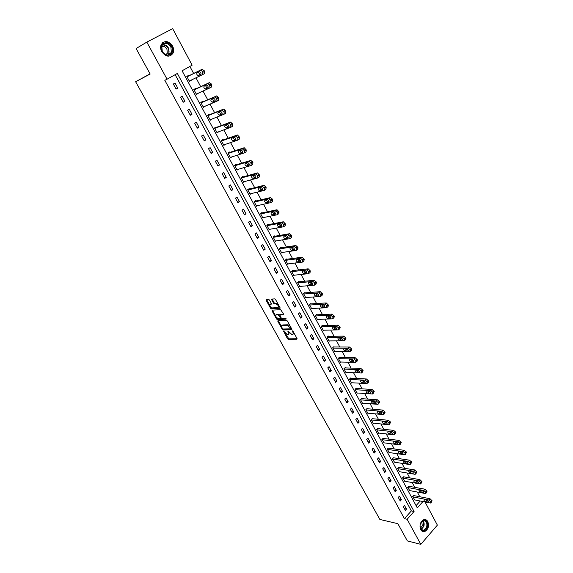 <?xml version="1.0" encoding="UTF-8"?>
<svg xmlns="http://www.w3.org/2000/svg" width="573" height="573" viewBox="0 0 573 573"><rect width="100%" height="100%" fill="white"/><g stroke="black" fill="none" stroke-linecap="round" stroke-linejoin="round"><path stroke-width="0.86" d="M283.563 331.072L287.424 338.629L288.262 339.295L296.9 339.209L297.015 338.528L293.061 331.337L292.459 330.872L292.896 332.283C293.519 333.601 293.405 334.331 292.538 334.474L291.815 334.489L287.983 330.972L288.42 332.376C289.05 333.679 288.935 334.41 288.083 334.553L287.367 334.568L283.563 331.072M172.537 45.983C173.798 48.483 173.984 50.847 173.096 53.081C169.737 57.565 165.962 57.121 161.765 51.749C160.512 49.299 160.304 46.965 161.142 44.737C164.523 40.124 168.326 40.547 172.537 45.983M427.795 521.595C429.284 526.15 428.253 529.481 424.693 531.579C423.06 531.995 421.742 531.357 420.747 529.667C419.243 525.147 420.253 521.824 423.762 519.682C425.438 519.231 426.785 519.869 427.795 521.595M269.417 299.98L268.594 299.321L266.209 299.5L266.123 300.216L270.606 308.295L271.423 308.947L279.968 308.453L280.068 307.737L275.556 299.536L274.725 298.877L271.795 299.085L271.702 299.815L273.629 303.31L274.46 303.969L275.993 303.876C278.285 305.072 278.944 306.304 277.962 307.572L272.297 307.909C270.041 306.734 269.382 305.509 270.327 304.242L271.251 304.184L271.344 303.461L269.417 299.98M425.016 501.955L437.371 525.133L420.811 544.35L407.36 540.926L397.855 523.679L379.87 519.453L135.629 81.753L150.155 74.024L136.109 48.526L146.824 42.116L172.659 28.65L192.134 65.179L182.092 70.794L417.287 507.879L422.946 501.547M420.811 544.35L407.124 519.267L414.078 511.481L177.344 73.451L167.058 79.203L146.824 42.116M167.058 79.203L164.816 80.327L404.416 518.651L407.124 519.267M277.955 320.694L277.862 321.389L282.26 329.317L283.098 329.976L291.707 329.769L291.815 329.081L287.381 321.023L286.536 320.357L277.955 320.694M282.861 328.945L283.649 329.518L283.098 329.976L283.656 329.518L291.915 329.31M276.458 318.853L272.017 310.845L272.111 310.143L280.655 309.664L283.413 313.811L283.313 314.527L279.817 314.692L280.985 317.686L281.823 318.352L285.49 318.194L286.006 319.154L277.303 319.512L276.458 318.853L277.017 318.395L276.501 317.478M150.062 73.853L135.629 81.753M404.416 518.651L411.364 510.901L175.137 74.683M406.486 509.082L404.538 505.493L403.371 506.783L405.326 510.371L406.486 509.082L404.373 508.631M401.408 499.735L399.445 496.125L398.271 497.407L400.24 501.024L401.408 499.735L399.309 499.312M396.294 490.316L394.31 486.67L393.121 487.952L395.105 491.598L396.294 490.316L394.195 489.915M391.13 480.819L389.131 477.144L387.935 478.412L389.934 482.094L391.13 480.819L389.038 480.439M385.923 471.235L383.91 467.525L382.7 468.793L384.719 472.503L385.923 471.235L383.838 470.884M380.673 461.573L378.638 457.834L377.421 459.088L379.455 462.834L380.673 461.573L378.595 461.244M375.379 451.825L373.324 448.05L372.092 449.304L374.148 453.078L375.379 451.825L373.302 451.524M370.036 441.991L367.966 438.18L366.72 439.434L368.797 443.237L370.036 441.991L367.966 441.719M364.643 432.071L362.559 428.232L361.305 429.471L363.397 433.31L364.643 432.071L362.58 431.82M359.207 422.065L357.108 418.19L355.84 419.429L357.946 423.304L359.207 422.065L357.151 421.843M353.727 411.966L351.6 408.062L350.325 409.294L352.452 413.197L353.727 411.966L351.679 411.779M348.191 401.788L346.049 397.841L344.76 399.066L346.901 403.012L348.191 401.788L346.149 401.623M342.611 391.509L340.448 387.534L339.144 388.752L341.307 392.727L342.611 391.509L340.577 391.38M336.974 381.145L334.797 377.134L333.479 378.345L335.663 382.356L336.974 381.145L334.947 381.045M331.294 370.688L329.095 366.641L327.763 367.837L329.969 371.891L331.294 370.688L329.274 370.616M325.564 360.131L323.344 356.048L321.997 357.244L324.225 361.327L325.564 360.131L323.552 360.088M319.777 349.487L317.535 345.361L316.181 346.55L318.423 350.676L319.777 349.487L317.771 349.473M313.94 338.736L311.676 334.582L310.308 335.757L312.572 339.918L313.94 338.736L311.941 338.758M308.045 327.899L305.767 323.702L304.385 324.87L306.67 329.067L308.045 327.899L306.061 327.949M302.1 316.955L299.801 312.715L298.404 313.882L300.71 318.115L302.1 316.955L300.123 317.041M296.105 305.91L293.777 301.634L292.366 302.788L294.694 307.064L296.105 305.91L294.128 306.025M290.045 294.766L287.703 290.447L286.278 291.593L288.627 295.912L290.045 294.766L288.083 294.916M283.936 283.513L281.565 279.158L280.125 280.297L282.496 284.652L283.936 283.513L281.98 283.699M277.762 272.161L275.377 267.763L273.923 268.887L276.315 273.285L277.762 272.161L275.821 272.383M271.538 260.694L269.124 256.26L267.655 257.377L270.076 261.818L271.538 260.694L269.604 260.959M265.249 249.126L262.821 244.65L261.331 245.753L263.773 250.236L265.249 249.126L263.329 249.427M258.903 237.451L256.446 232.925L254.949 234.028L257.413 238.547L258.903 237.451L256.998 237.781M252.5 225.655L250.021 221.092L248.503 222.181L250.988 226.75L252.5 225.655L250.602 226.027M246.032 213.758L243.532 209.145L241.999 210.227L244.506 214.839L246.032 213.758L244.141 214.166M239.507 201.739L236.978 197.083L235.431 198.151L237.967 202.806L239.507 201.739L237.623 202.183M232.91 189.606L230.36 184.907L228.799 185.96L231.356 190.666L232.91 189.606L231.048 190.093M226.256 177.351L223.678 172.609L222.102 173.655L224.68 178.404L226.256 177.351L224.401 177.881M219.531 164.981L216.931 160.189L215.333 161.221L217.948 166.02L219.531 164.981L217.69 165.554M212.748 152.49L210.119 147.648L208.508 148.672L211.143 153.514L212.748 152.49L210.914 153.106M205.893 139.869L203.236 134.984L201.61 135.994L204.267 140.886L205.893 139.869L204.074 140.528M198.967 127.127L196.288 122.199L194.641 123.195L197.334 128.137L198.967 127.127L197.169 127.836M191.976 114.263L189.269 109.278L187.607 110.267L190.322 115.252L191.976 114.263L190.193 115.015M184.921 101.271L182.185 96.235L180.502 97.209L183.245 102.245L184.921 101.271L183.145 102.066M177.788 88.142L175.023 83.056L173.325 84.016L176.097 89.109L177.788 88.142L176.026 88.98M419.787 496.734L417.266 492.021M414.773 487.344L412.209 482.545M409.709 477.868L407.102 472.983M404.61 468.32L401.952 463.349M399.46 458.679L396.752 453.623M394.267 448.96L391.517 443.817M389.031 439.162L386.231 433.926M383.745 429.27L380.902 423.948M378.416 419.3L375.523 413.878M373.037 409.237L370.094 403.721M367.615 399.087L364.621 393.479M362.143 388.845L359.099 383.144M356.628 378.509L353.527 372.715M351.056 368.088L347.904 362.186M345.44 357.573L342.231 351.571M339.768 346.959L336.509 340.856M334.045 336.251L330.728 330.041M328.272 325.45L324.898 319.132M322.449 314.541L319.018 308.124M316.568 303.54L313.08 297.007M310.638 292.431L307.085 285.791M304.65 281.221L301.04 274.467M298.605 269.912L294.93 263.043M292.502 258.495L288.771 251.504M286.342 246.97L282.546 239.865M280.125 235.331L276.265 228.111M273.851 223.592L269.926 216.243M267.519 211.731L263.53 204.26M261.123 199.762L257.062 192.163M254.67 187.679L250.537 179.951M248.145 175.474L243.948 167.617M241.562 163.155L237.294 155.168M234.923 150.713L230.575 142.591M228.204 138.157L223.792 129.892M221.429 125.466L216.938 117.064M214.581 112.659L210.019 104.114M207.67 99.716L203.028 91.028M200.686 86.652L195.966 77.813M193.638 73.451L189.892 66.439M416.077 505.63L420.224 501.003M413.928 495.602L412.624 496.569L414.745 499.914M408.921 486.276L407.604 487.236L409.752 490.603M403.879 476.872L402.547 477.818L404.717 481.213M398.787 467.382L397.447 468.327L399.639 471.744M393.651 457.82L392.297 458.751L394.518 462.196M388.473 448.172L387.112 449.096L389.354 452.57M383.251 438.438L381.876 439.355L384.146 442.857M377.987 428.625L376.597 429.535L378.631 433.324L378.896 433.059M372.672 418.727L372.5 418.405L371.268 419.622L373.324 423.447L373.596 423.175M367.314 408.735L367.143 408.42L365.896 409.631L367.966 413.484L368.253 413.205M361.907 398.665L361.735 398.342L360.481 399.546L362.566 403.435L362.867 403.148M356.456 388.501L356.277 388.179L355.009 389.375L357.122 393.3L357.43 393.006M350.955 378.252L350.776 377.922L349.494 379.111L351.621 383.072L351.944 382.771M345.404 367.909L345.225 367.58L343.929 368.761L346.078 372.751L346.414 372.443M339.803 357.473L339.624 357.137L338.321 358.318L340.484 362.344L340.842 362.021M334.152 346.952L333.973 346.608L332.655 347.782L334.84 351.843L335.212 351.507M328.458 336.33L328.272 335.986L326.939 337.146L329.146 341.25L329.539 340.899M322.706 325.607L322.52 325.263L321.174 326.417L323.401 330.557L323.809 330.198M316.898 314.792L316.711 314.448L315.358 315.594L317.6 319.77L318.036 319.397M311.046 303.883L310.853 303.532L309.484 304.671L311.748 308.883L312.213 308.496M305.13 292.867L304.943 292.517L303.561 293.641L305.846 297.896L306.333 297.494M299.17 281.751L298.977 281.393L297.58 282.518L299.887 286.808L300.41 286.385M293.147 270.535L292.953 270.177L291.542 271.287L293.87 275.62L294.429 275.176M287.073 259.218L286.88 258.853L285.454 259.956L287.804 264.325L288.398 263.867M280.942 247.794L280.749 247.421L279.309 248.517L281.68 252.929L282.317 252.442M274.754 236.255L274.553 235.89L273.099 236.971L275.491 241.426L276.179 240.911M268.508 224.616L268.307 224.244L266.839 225.318L269.253 229.816L269.998 229.264M262.198 212.87L261.997 212.49L260.514 213.557L262.95 218.091L263.759 217.504M255.837 201.001L255.63 200.622L254.133 201.675L256.589 206.259L257.478 205.628M249.405 189.026L249.198 188.646L247.686 189.684L250.172 194.311L251.146 193.638M242.916 176.935L242.708 176.548L241.183 177.58L243.69 182.25L244.771 181.512M236.37 164.73L236.155 164.336L234.615 165.361L237.143 170.074L238.361 169.264M229.752 152.404L229.544 152.01L227.982 153.02L230.539 157.783L231.922 156.88M221.5 140.965L235.875 135.994L237.859 138.143L237.738 140.134L223.649 144.969L225.44 144.36L223.864 145.37L221.285 140.564L222.861 139.561L223.076 139.962M216.336 127.392L216.114 126.991L214.524 127.98L217.131 132.836L218.685 131.776M209.525 114.707L209.303 114.299L207.691 115.273L210.327 120.18L211.867 119.077M202.649 101.894L202.427 101.478L200.794 102.445L203.458 107.395L204.984 106.241M195.701 88.951L195.479 88.536L193.832 89.488L196.518 94.488L198.029 93.284M188.689 75.88L188.46 75.457L186.798 76.402L189.513 81.452L191.002 80.199M411.364 510.901L414.078 511.481M282.525 329.668L283.506 329.64M276.644 319.118L277.855 319.054L277.303 319.512L277.841 319.054L277.017 318.395M218.714 131.84L216.945 132.492M211.931 119.191L210.169 119.893M205.077 106.428L203.329 107.165M198.158 93.528L196.424 94.309M191.167 80.499L189.448 81.33M288.771 334.08L289.301 332.705M293.24 333.995L293.784 332.662M285.29 333.328L288.813 338.829L297.108 338.743M278.313 320.679L281.615 326.703M282.51 328.565L283.098 329.024L290.647 328.83L290.726 328.35L287.467 325.228L282.288 325.392C281.443 325.55 281.343 326.288 281.973 327.591L282.51 328.565M290.812 328.694L291.356 328.25M290.153 326.058L288.026 324.769L287.438 325.228M282.174 325.4L282.84 324.934L287.997 324.769M275.685 315.995L272.583 310.394L272.017 310.845M283.52 314.083L280.161 314.412M286.106 318.71L277.855 319.054M276.795 314.412L276.236 314.864C275.284 316.117 275.942 317.327 278.206 318.502L280.218 318.416L280.319 317.714L278.22 314.77L276.236 314.864L278.764 314.312L278.206 314.77M280.441 318.237L281.006 317.721M279.588 314.928L278.779 314.312L278.22 314.77M270.334 304.234L271.459 303.754M278.542 307.114L279.101 305.975M278.242 304.413L276.566 303.418L275.928 303.876M272.154 299.063L274.195 302.852L275.026 303.511L276.494 303.418M274.46 303.969L275.026 303.511L274.488 303.969M270.678 306.963L271.989 308.496L280.183 308.016M271.423 308.947L271.989 308.496L271.452 308.947M266.574 299.471L269.768 305.323M412.782 496.863L428.819 500L430.595 501.439L430.917 502.048L430.43 503.037L414.379 499.842M413.563 495.53L429.972 498.711L432.071 500.752L431.089 502.671M425.854 499.914L427.809 500.508M427.086 500.15L424.149 499.62C423.705 500.236 424.135 500.881 425.431 501.554L428.375 502.091C428.819 501.468 428.389 500.823 427.086 500.15M420.46 523.829C422.344 517.326 429.378 520.886 427.207 527.189C425.374 533.685 418.269 530.211 420.46 523.829M420.124 525.728C420.288 529.022 421.549 530.526 423.905 530.226L426.684 527.002C427.379 522.705 426.212 520.606 423.168 520.699L420.51 523.679M421.757 521.609L422.301 525.821L420.503 528.184M422.638 531.486L424.256 531.436L427.702 527.439C428.597 523.307 427.666 520.671 424.908 519.525M171.463 46.571C175.725 53.934 166.027 59.212 162.138 51.563C157.826 44.1 167.674 38.928 171.463 46.571M162.266 51.498C165.626 55.803 168.648 56.154 171.341 52.558L170.89 46.886C167.517 42.531 164.48 42.201 161.772 45.876L162.266 51.498M161.557 46.499C163.685 45.912 165.475 46.771 166.929 49.085L167.287 53.518L166.234 54.879M170.117 55.932L172.695 53.253C173.576 51.033 173.397 48.684 172.144 46.205C169.415 42.051 166.263 40.848 162.696 42.603M407.768 487.53L423.769 490.488L425.875 492.536L425.395 493.546L409.38 490.531M408.549 486.205L424.93 489.199L427.035 491.247L426.047 493.174M420.775 490.431L422.831 491.068M422.043 490.667L419.128 490.166C418.67 490.796 419.092 491.441 420.403 492.114L423.325 492.622C423.784 491.992 423.361 491.34 422.043 490.667M402.712 478.126L418.677 480.897L420.46 482.33L420.783 482.946L420.317 483.977L404.337 481.148M403.492 476.8L419.851 479.615L421.957 481.657L420.962 483.598M415.654 480.876L417.803 481.549M416.958 481.098L414.057 480.632C413.584 481.263 414.007 481.922 415.325 482.595L418.233 483.075C418.705 482.43 418.283 481.778 416.958 481.098M397.612 468.628L413.534 471.214L415.325 472.646L415.654 473.269L415.189 474.329L399.252 471.679M398.393 467.317L414.723 469.939L416.836 471.987L415.826 473.935M410.49 471.235L412.725 471.944M411.822 471.45L408.943 471.013C408.456 471.658 408.878 472.317 410.211 472.997L413.097 473.441C413.584 472.789 413.162 472.131 411.822 471.45M392.462 459.059L408.356 461.451L410.476 463.507L410.017 464.596L394.117 462.139M393.25 457.755L409.545 460.183L411.665 462.239L410.655 464.194M405.29 461.509L407.604 462.253M406.644 461.716L403.786 461.308C403.292 461.967 403.707 462.633 405.047 463.313L407.919 463.722C408.42 463.063 407.997 462.397 406.644 461.716M387.276 449.404L403.127 451.61L404.918 453.028L405.254 453.666L404.803 454.776L388.945 452.512M388.064 448.115L404.33 450.342L406.458 452.398L405.433 454.368M400.047 451.703L402.432 452.477M401.422 451.896L398.586 451.524C398.07 452.19 398.493 452.856 399.847 453.544L402.69 453.923C403.206 453.257 402.783 452.584 401.422 451.896M382.041 439.67L397.848 441.676L399.646 443.094L399.768 444.87L383.724 442.8M382.828 438.388L399.066 440.415L401.2 442.471L400.169 444.455M394.761 441.819L397.211 442.614M396.158 441.991L393.343 441.654C392.813 442.327 393.228 443.001 394.596 443.688L397.418 444.032C397.949 443.359 397.526 442.678 396.158 441.991M376.762 429.85L392.526 431.648L394.324 433.066L394.668 433.718L394.238 434.871L378.459 433.009M377.55 428.575L393.758 430.395L395.893 432.457L394.854 434.449M389.425 431.841L391.939 432.665M390.843 431.999L388.05 431.698C387.506 432.379 387.921 433.059 389.296 433.747L392.097 434.062C392.641 433.374 392.226 432.687 390.843 431.999M371.44 419.945L387.162 421.542L388.96 422.953L389.074 424.794L373.152 423.125M372.228 418.677L388.401 420.296L390.542 422.358L389.497 424.364M384.053 421.778L386.625 422.63M385.486 421.921L382.707 421.656C382.155 422.344 382.571 423.032 383.953 423.719L386.732 423.999C387.291 423.304 386.875 422.616 385.486 421.921M366.068 409.953L381.74 411.342L383.545 412.753L383.652 414.616L367.794 413.162M366.849 408.699L382.993 410.096L385.142 412.166L384.089 414.186M378.631 411.622L381.26 412.503M380.078 411.751L377.32 411.521C376.755 412.216 377.17 412.911 378.56 413.606L381.324 413.849C381.897 413.147 381.482 412.445 380.078 411.751M360.653 399.868L376.282 401.05L378.087 402.454L378.438 403.12L378.037 404.359L362.394 403.113M361.434 398.629L377.543 399.811L379.698 401.881L378.631 403.915M373.166 401.379L374.384 402.174L375.838 402.282M374.62 401.494L371.891 401.293C371.304 402.002 371.719 402.704 373.123 403.399L375.859 403.607C376.447 402.891 376.031 402.189 374.62 401.494M355.188 389.704L370.767 390.664L372.572 392.068L372.665 394.002L356.943 392.971M355.962 388.473L372.042 389.439L374.205 391.509L373.13 393.551M367.658 391.051L368.905 391.882L370.373 391.975M369.112 391.144L366.405 390.979C365.81 391.696 366.219 392.405 367.637 393.099L370.351 393.271C370.953 392.548 370.538 391.839 369.112 391.144M349.673 379.441L365.202 380.185L367.014 381.589L367.1 383.552L351.45 382.743M350.447 378.23L366.491 378.968L368.661 381.038L368.389 382.327L367.572 383.101M362.1 380.622L363.382 381.503L364.851 381.575M363.561 380.694L360.875 380.572C360.267 381.296 360.675 382.012 362.1 382.714L364.793 382.843C365.409 382.112 364.994 381.396 363.561 380.694M344.108 369.098L359.586 369.614L361.398 371.01L361.484 373.009L345.899 372.421M344.882 367.895L360.89 368.403L363.06 370.48L362.781 371.798L361.971 372.55M356.492 370.108L357.81 371.025L359.285 371.075M357.953 370.158L355.296 370.072C354.666 370.81 355.074 371.526 356.513 372.228L359.178 372.328C359.808 371.583 359.4 370.86 357.953 370.158M338.5 358.655L353.921 358.942L355.74 360.338L355.812 362.372L340.305 362.007M339.259 357.466L355.239 357.738L357.416 359.815L357.122 361.162L356.313 361.907M350.834 359.493L352.187 360.453L353.663 360.489M352.302 359.522L349.666 359.472C349.021 360.216 349.43 360.947 350.877 361.656L353.52 361.713C354.164 360.961 353.756 360.231 352.302 359.522M332.834 348.119L348.205 348.176L350.024 349.566L350.096 351.636L334.661 351.507M333.593 346.944L349.53 346.98L351.722 349.064L351.421 350.44L350.612 351.17M345.125 348.785L346.515 349.788L347.983 349.795M346.593 348.792L343.979 348.778C343.327 349.537 343.728 350.268 345.19 350.977L347.804 350.998C348.47 350.239 348.062 349.501 346.593 348.792M327.126 337.49L342.432 337.311L344.258 338.7L344.631 339.395L344.287 340.806L328.959 340.906M327.871 336.337L343.779 336.122L345.97 338.206L345.655 339.61L344.846 340.333M339.366 337.977L340.785 339.03L342.253 339.015M340.835 337.963L338.249 337.991C337.576 338.758 337.977 339.495 339.452 340.212L342.045 340.19C342.718 339.417 342.317 338.672 340.835 337.963M321.36 326.76L336.609 326.345L338.435 327.727L338.815 328.436L338.493 329.869L323.215 330.213M322.098 325.629L337.963 325.163L340.169 327.247L339.846 328.687L339.037 329.396M333.565 327.068L335.004 328.164L336.473 328.128M335.019 327.033L332.462 327.097C331.774 327.878 332.175 328.623 333.658 329.339L336.222 329.282C336.917 328.494 336.516 327.749 335.019 327.033M315.544 315.938L330.75 315.279L332.562 316.654L332.942 317.37L332.627 318.832L317.413 319.419M316.267 314.821L332.118 314.104L334.31 316.196L333.987 317.657L333.164 318.366M327.699 316.06L329.167 317.206L330.635 317.141M329.153 316.002L326.61 316.11C325.922 316.905 326.324 317.657 327.806 318.373L330.363 318.273C331.058 317.478 330.657 316.719 329.167 316.002L329.153 316.002M309.671 305.022L324.841 304.105L326.639 305.481L326.71 307.694L311.562 308.532M310.38 303.919L326.223 302.938L328.393 305.037L328.085 306.534L327.24 307.25M321.79 304.951L323.265 306.14L324.741 306.061M323.229 304.865L320.694 305.015C320.021 305.824 320.414 306.584 321.89 307.3L324.454 307.157C325.142 306.354 324.748 305.588 323.258 304.865L323.229 304.865M303.747 293.999L318.875 292.824L320.651 294.2L320.744 296.456L305.653 297.545M304.442 292.925L320.271 291.671L322.427 293.77L322.133 295.296L321.26 296.026M315.823 293.741L317.306 294.98L318.789 294.873M317.256 293.627L314.735 293.82C314.054 294.637 314.455 295.403 315.924 296.126L318.488 295.94C319.175 295.131 318.774 294.357 317.299 293.627L317.256 293.627M297.774 282.876L312.851 281.443L314.613 282.811L314.713 285.11L299.693 286.45M298.44 281.823L314.262 280.297L316.411 282.396L316.124 283.957L315.214 284.695M309.807 282.417L311.297 283.714L312.779 283.578M311.225 282.288L308.711 282.525C308.045 283.349 308.439 284.122 309.893 284.853L312.464 284.623C313.144 283.8 312.751 283.019 311.282 282.281L311.225 282.288M291.736 271.652L306.77 269.955L308.51 271.323L308.632 273.65L293.677 275.262M292.388 270.628L308.195 268.816L310.33 270.922L310.05 272.512L309.119 273.264M303.726 270.993L305.23 272.34L306.72 272.175M305.137 270.836L302.63 271.115C301.971 271.953 302.365 272.741 303.812 273.471L306.39 273.192C307.064 272.361 306.67 271.573 305.216 270.836L305.137 270.836M285.648 260.321L300.517 258.359L302.358 259.719L302.494 262.09L287.61 263.967M286.271 259.325L302.071 257.227L304.191 259.333L303.926 260.959L302.967 261.718M297.595 259.462L299.106 260.858L300.596 260.672M298.991 259.283L296.499 259.605C295.84 260.457 296.234 261.245 297.674 261.983L300.252 261.66C300.925 260.808 300.531 260.013 299.085 259.275L298.991 259.283M279.502 248.89L294.3 246.655L296.141 248.002L296.298 250.415L281.479 252.564M280.09 247.923L295.89 245.523L297.996 247.636L297.745 249.298L296.75 250.072M291.406 247.815L292.918 249.269L294.407 249.062M292.782 247.615L290.303 247.98C289.651 248.847 290.045 249.642 291.478 250.38L294.064 250.014C294.723 249.155 294.336 248.353 292.896 247.608L292.782 247.615M273.3 237.344L288.018 234.83L289.866 236.176L290.038 238.633L275.298 241.054M273.851 236.413L289.651 233.712L291.736 235.825L291.499 237.523L290.468 238.304M285.168 236.062L286.679 237.573L288.162 237.337M286.521 235.832L284.05 236.248C283.406 237.122 283.8 237.931 285.218 238.676L287.811 238.261C288.463 237.387 288.076 236.577 286.643 235.825L286.521 235.832M267.039 225.69L281.68 222.897L283.535 224.236L283.721 226.736L269.052 229.436M267.541 224.802L283.349 221.787L285.426 223.907L285.196 225.633L284.129 226.428M278.865 224.193L280.376 225.762L281.859 225.497M280.197 223.943L277.74 224.408C277.103 225.289 277.49 226.106 278.901 226.851L281.501 226.392C282.145 225.504 281.758 224.688 280.34 223.928L280.197 223.943M260.715 213.93L275.284 210.85L277.139 212.182L277.339 214.725L262.749 217.711M261.159 213.084L276.981 209.747L279.051 211.867L278.836 213.629L277.733 214.438M272.497 212.211L274.016 213.836L275.491 213.55M273.808 211.931L271.366 212.447C270.735 213.342 271.122 214.166 272.526 214.918L275.126 214.409C275.763 213.514 275.384 212.683 273.966 211.924L273.808 211.931M254.333 202.061L268.823 198.681L270.678 200.013L270.9 202.591L256.389 205.879M254.713 201.266L270.556 197.585L272.612 199.712L272.411 201.51L271.265 202.326M266.08 200.106L267.598 201.796L269.059 201.488M267.362 199.812L264.934 200.371C264.311 201.281 264.697 202.119 266.087 202.871L268.694 202.305C269.324 201.402 268.938 200.564 267.541 199.798L267.362 199.812M247.894 190.071L262.298 186.39L264.16 187.715L264.397 190.343L249.964 193.925M248.188 189.341L264.074 185.308L266.108 187.443L265.922 189.276L264.74 190.107M259.598 187.887L261.109 189.649L262.563 189.312M260.851 187.572L258.437 188.18C257.821 189.104 258.208 189.942 259.59 190.709L262.198 190.093C262.821 189.169 262.441 188.324 261.044 187.557L260.851 187.572M241.391 177.974L255.716 173.984L257.571 175.302L257.829 177.974L243.482 181.863M241.584 177.308L257.521 172.91L259.54 175.044L259.376 176.921L258.151 177.759M253.051 175.546L254.562 177.372L256.002 177.021M254.283 175.209L251.876 175.875C251.268 176.806 251.654 177.659 253.03 178.425L255.637 177.752C256.253 176.821 255.873 175.968 254.484 175.188L254.283 175.209M234.823 165.755L249.062 161.457L250.924 162.768L251.196 165.49L236.936 169.687M234.887 165.182L250.902 160.39L252.915 162.531L252.757 164.437L251.49 165.289M246.447 163.083L247.959 164.981L249.377 164.601M247.643 162.725L245.251 163.441C244.65 164.387 245.036 165.246 246.404 166.02L249.011 165.296C249.62 164.351 249.241 163.484 247.865 162.703L247.643 162.725M228.19 153.421L242.343 148.801L244.642 150.921L244.499 152.869L230.325 157.389M228.09 152.948L244.22 147.741L246.218 149.89L246.075 151.838L244.764 152.697M239.779 150.498L241.283 152.468L242.68 152.067M240.939 150.119L238.561 150.892C237.967 151.852 238.354 152.719 239.707 153.5L242.322 152.712C242.923 151.752 242.544 150.885 241.176 150.097L240.939 150.119M221.3 140.586L237.473 134.97L239.457 137.126L239.328 139.11L237.967 139.984M233.046 137.778L234.543 139.833L235.918 139.418M234.164 137.391L231.807 138.215C231.22 139.189 231.607 140.063 232.953 140.851L235.56 140.013C236.162 139.038 235.775 138.157 234.421 137.362L234.164 137.391M214.739 128.388L228.699 123.116L230.575 124.405L230.905 127.27L216.909 132.427M214.567 128.066L230.654 122.07L232.624 124.226L232.516 126.253L231.105 127.142M226.256 124.935L227.732 127.07L229.085 126.64M227.331 124.527L224.988 125.408C224.408 126.397 224.788 127.285 226.127 128.073L228.734 127.177C229.329 126.189 228.949 125.301 227.596 124.499L227.331 124.527M207.913 115.682L221.78 110.08L224.1 112.201L224.007 114.271L210.105 119.771M207.77 115.417L223.771 109.042L225.726 111.205L225.633 113.275L224.179 114.163M219.395 111.957L220.856 114.177L222.174 113.733M220.419 111.542L218.098 112.48C217.525 113.483 217.905 114.378 219.237 115.173L221.844 114.213C222.424 113.218 222.045 112.315 220.705 111.513L220.419 111.542M201.016 102.861L214.789 96.909L216.658 98.184L217.031 101.142L203.236 106.986M200.901 102.646L216.816 95.884L218.757 98.047L218.678 100.16L217.174 101.063M212.476 98.843L213.915 101.163L215.19 100.705M213.443 98.427L211.136 99.416C210.57 100.433 210.95 101.342 212.275 102.137L214.882 101.127C215.455 100.11 215.076 99.193 213.743 98.391L213.443 98.427M194.054 89.904L207.72 83.608L209.596 84.876L209.99 87.884L196.295 94.072M193.975 89.746L209.389 82.634L211.716 84.761L211.652 86.91L210.098 87.819M205.492 85.592L206.903 88.013L208.135 87.554M206.402 85.169L204.103 86.222C203.551 87.254 203.931 88.178 205.249 88.98L207.849 87.898C208.414 86.867 208.035 85.95 206.71 85.133L206.402 85.169M187.027 76.818L200.586 70.164L202.462 71.432L202.878 74.49L189.283 81.029M186.97 76.725L202.269 69.211L204.611 71.338L204.561 73.53L202.949 74.447M198.444 72.191L199.819 74.726L200.994 74.275M199.282 71.783L197.005 72.9C196.46 73.946 196.84 74.877 198.143 75.686L200.743 74.54C201.302 73.494 200.922 72.563 199.605 71.747L199.282 71.783M283.893 331.215L283.492 331.545M292.782 331.015L292.38 331.352M288.305 331.115L287.904 331.452M288.878 331.989L288.42 332.376M293.362 331.889L292.896 332.283M288.813 338.829L288.262 339.295M287.968 338.17L287.424 338.629M282.783 328.888L282.26 329.317M278.414 320.93L277.862 321.389M291.199 327.949L290.726 328.35M290.654 326.968L290.182 327.362M282.84 324.934L282.288 325.392M280.376 314.233L279.817 314.692M280.784 317.327L280.319 317.714M279.588 314.992L279.058 315.429M270.893 303.79L270.327 304.242M274.195 302.852L273.629 303.31M272.268 299.364L271.702 299.815M271.165 307.844L270.606 308.295M266.689 299.772L266.123 300.216M428.819 500L429.972 498.711M430.917 502.048L432.071 500.752M430.595 501.439L431.748 500.143M428.604 501.54L428.117 502.084M426.577 500.265L425.431 501.554M422.96 520.778C424.156 522.211 424.45 524.073 423.841 526.351L421.298 529.473M421.091 529.23L423.468 526.236C424.049 524.08 423.784 522.304 422.673 520.907M162.496 44.68C164.974 44.436 166.994 45.604 168.562 48.196L169.006 53.841L168.261 55.022M167.846 55.065C169.322 53.225 169.443 51.004 168.197 48.39C166.65 45.847 164.666 44.723 162.238 45.016M423.769 490.488L424.93 489.199M425.875 492.536L427.035 491.247M425.546 491.928L426.706 490.631M423.569 492.078L423.082 492.622M421.556 490.832L420.403 492.114M418.677 480.897L419.851 479.615M420.783 482.946L421.957 481.657M420.46 482.33L421.628 481.041M418.491 482.53L418.004 483.068M416.492 481.32L415.325 482.595M413.534 471.214L414.723 469.939M415.654 473.269L416.836 471.987M415.325 472.646L416.507 471.364M413.369 472.904L412.882 473.434M411.385 471.722L410.211 472.997M408.356 461.451L409.545 460.183M410.476 463.507L411.665 462.239M410.139 462.884L411.335 461.609M408.198 463.199L407.711 463.722M406.236 462.046L405.047 463.313M403.127 451.61L404.33 450.342M405.254 453.666L406.458 452.398M404.918 453.028L406.121 451.76M402.991 453.408L402.497 453.916M401.043 452.283L399.847 453.544M397.848 441.676L399.066 440.415M399.983 443.731L401.2 442.471M399.646 443.094L400.856 441.833M397.726 443.523L397.239 444.032M395.807 442.435L394.596 443.688M392.526 431.648L393.758 430.395M394.668 433.718L395.893 432.457M394.324 433.066L395.549 431.813M392.426 433.56L391.939 434.062M390.521 432.5L389.296 433.747M387.162 421.542L388.401 420.296M389.303 423.605L390.542 422.358M388.96 422.953L390.199 421.707M387.069 423.511L386.589 423.999M385.185 422.48L383.953 423.719M381.74 411.342L382.993 410.096M383.896 413.412L385.142 412.166M383.545 412.753L384.798 411.507M381.668 413.369L381.188 413.849M379.806 412.374L378.56 413.606M376.282 401.05L377.543 399.811M378.438 403.12L379.698 401.881M378.087 402.454L379.347 401.222M376.225 403.134L375.745 403.607M374.384 402.174L373.123 403.399M370.767 390.664L372.042 389.439M372.93 392.741L374.205 391.509M372.572 392.068L373.847 390.843M370.724 392.813L370.251 393.271M368.905 391.882L367.637 393.099M365.202 380.185L366.491 378.968M367.372 382.263L368.661 381.038M367.014 381.589L368.303 380.365M365.173 382.399L364.7 382.85M363.382 381.503L362.1 382.714M359.586 369.614L360.89 368.403M361.764 371.691L363.06 370.48M361.398 371.01L362.702 369.8M359.572 371.891L359.106 372.328M357.81 371.025L356.513 372.228M353.921 358.942L355.239 357.738M356.105 361.026L357.416 359.815M355.74 360.338L357.051 359.135M353.921 361.291L353.462 361.713M352.187 360.453L350.877 361.656M348.205 348.176L349.53 346.98M350.389 350.261L351.722 349.064M350.024 349.566L351.349 348.37M348.219 350.59L347.768 350.998M346.515 349.788L345.19 350.977M342.432 337.311L343.779 336.122M344.631 339.395L345.97 338.206M344.258 338.7L345.598 337.504M342.468 339.796L342.017 340.19M340.785 339.03L339.452 340.212M336.609 326.345L337.963 325.163M338.815 328.436L340.169 327.247M338.435 327.727L339.789 326.546M336.652 328.895L336.215 329.282L336.652 328.909M335.004 328.164L333.658 329.339M330.736 315.279L332.104 314.104M332.942 317.37L334.31 316.196M332.562 316.654L333.93 315.479M330.793 317.9L330.363 318.273M329.174 317.206L327.813 318.373M324.805 304.105L326.187 302.945M327.018 306.197L328.393 305.037M326.639 305.481L328.014 304.313M324.87 306.806L324.454 307.157M321.89 307.3L323.265 306.14L321.911 307.3M318.817 292.832L320.214 291.678M321.038 294.93L322.427 293.77M320.651 294.2L322.047 293.047M318.896 295.604L318.488 295.94M317.349 294.98L315.959 296.126M312.772 281.45L314.183 280.304M315 283.549L316.411 282.396M314.613 282.811L316.017 281.665M312.865 284.301L312.464 284.623M311.354 283.707L309.95 284.853M306.67 269.962L308.095 268.823M308.904 272.06L310.33 270.922M308.51 271.323L309.936 270.184M306.777 272.884L306.39 273.192M305.302 272.333L303.883 273.464M300.517 258.359L301.95 257.234M302.752 260.464L304.191 259.333M302.358 259.719L303.797 258.588M300.624 261.367L300.252 261.66M299.192 260.851L297.759 261.976M294.3 246.655L295.754 245.538M296.542 248.761L297.996 247.636M296.141 248.002L297.595 246.884M294.422 249.742L294.064 250.014M293.025 249.262L291.578 250.38M288.018 234.83L289.487 233.727M290.275 236.943L291.736 235.825M289.866 236.176L291.335 235.066M286.801 237.566L285.34 238.669M281.68 222.897L283.169 221.801M283.943 225.01L285.426 223.907M283.535 224.236L285.017 223.141M280.512 225.755L279.037 226.844M275.284 210.85L276.78 209.761M277.547 212.963L279.051 211.867M277.139 212.182L278.636 211.093M274.173 213.829L272.676 214.911M268.823 198.681L270.341 197.599M271.093 200.794L272.612 199.712M270.678 200.013L272.196 198.931M267.763 201.789L266.259 202.863M262.298 186.39L263.831 185.33M264.576 188.51L266.108 187.443M264.16 187.715L265.686 186.648M261.295 189.627L259.777 190.694M255.716 173.984L257.263 172.931M258 176.104L259.54 175.044M257.571 175.302L259.118 174.249M254.763 177.358L253.23 178.411M249.062 161.457L250.623 160.411M251.354 163.577L252.915 162.531M250.924 162.768L252.485 161.722M248.173 164.96L246.619 166.005M242.343 148.801L243.919 147.77M244.642 150.921L246.218 149.89M244.205 150.112L245.788 149.073M241.512 152.447L239.944 153.478M235.553 136.023L237.15 135.006M237.859 138.143L239.457 137.126M237.423 137.319L239.02 136.302M234.787 139.805L233.197 140.822M228.699 123.116L230.317 122.106M231.012 125.243L232.624 124.226M230.575 124.405L232.187 123.396M227.997 127.041L226.392 128.044M221.78 110.08L223.413 109.085M224.1 112.201L225.726 111.205M223.649 111.363L225.282 110.367M221.135 114.149L219.516 115.144M214.789 96.909L216.436 95.927M217.11 99.036L218.757 98.047M216.658 98.184L218.306 97.202M214.209 101.127L212.569 102.109M207.72 83.608L209.389 82.634M210.055 85.735L211.716 84.761M209.596 84.876L211.265 83.902M207.211 87.977L205.549 88.944M200.586 70.164L202.269 69.211M202.921 72.298L204.611 71.338M202.462 71.432L204.153 70.472M200.142 74.691L198.466 75.643M288.026 324.769L287.467 325.228M276.566 303.418L275.993 303.876M421.477 529.653L423.905 530.226M167.287 53.518L165.404 54.564M171.341 52.558L169.006 53.841L168.204 55.029M376.217 403.256L375.859 403.607M370.717 392.92L370.351 393.271M365.166 382.485L364.793 382.843M359.572 371.963L359.178 372.328M353.921 361.348L353.52 361.713M348.212 350.633L347.804 350.998M342.461 339.818L342.045 340.19M330.75 315.279L332.118 314.104M329.167 317.206L327.806 318.373M324.841 304.105L326.223 302.938M318.875 292.824L320.271 291.671M317.306 294.98L315.924 296.126M312.851 281.443L314.262 280.297M311.297 283.714L309.893 284.853M306.77 269.955L308.195 268.816M305.23 272.34L303.812 273.471M300.632 258.359L302.071 257.227M299.106 260.858L297.674 261.983M294.436 246.648L295.89 245.523M292.918 249.269L291.478 250.38M288.183 234.823L289.651 233.712M286.679 237.573L285.218 238.676M281.866 222.883L283.349 221.787M280.376 225.762L278.901 226.851M275.484 210.835L276.981 209.747M274.016 213.836L272.526 214.918M269.045 198.666L270.556 197.585M267.598 201.796L266.087 202.871M262.541 186.375L264.074 185.308M261.109 189.649L259.59 190.709M255.973 173.963L257.521 172.91M254.562 177.372L253.03 178.425M249.341 161.436L250.902 160.39M247.959 164.981L246.404 166.02M242.644 148.772L244.22 147.741M241.283 152.468L239.707 153.5M235.875 135.994L237.473 134.97M234.543 139.833L232.953 140.851M229.042 123.08L230.654 122.07M227.732 127.07L226.127 128.073M222.138 110.037L223.771 109.042M220.856 114.177L219.237 115.173M215.161 96.866L216.816 95.884M213.915 101.163L212.275 102.137M208.121 83.558L209.782 82.591M206.903 88.013L205.249 88.98M201.001 70.114L202.684 69.161M199.819 74.726L198.143 75.686"/></g></svg>
